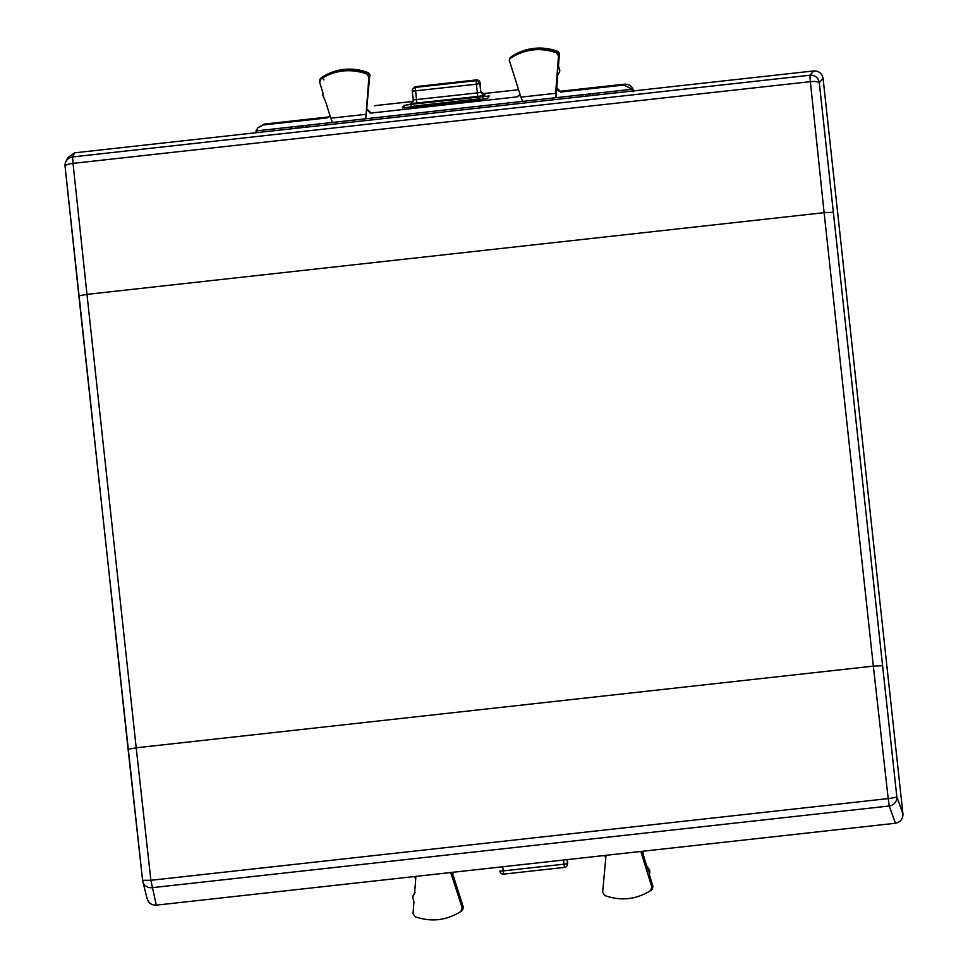 <?xml version="1.0" encoding="UTF-8"?>
<svg xmlns="http://www.w3.org/2000/svg" width="968" height="968" viewBox="0 0 968 968"><rect width="100%" height="100%" fill="white"/><g stroke="black" fill="none" stroke-linecap="round" stroke-linejoin="round"><path stroke-width="1.45" d="M413.578 106.129L412.441 107.025L479.983 99.547L479.886 98.784L413.578 106.129L479.886 98.784M557.616 67.542L559.202 55.261A3.4 3.4 -150.9 0 0 556.999 51.812A51.014 50.941 -150.9 0 0 510.862 57.16A3.4 3.4 -150.9 0 0 509.41 59.338L510.596 58.128C525.031 49.005 540.326 47.238 556.479 52.804L558.512 55.987L555.632 93.303L520.893 97.151L509.265 60.137M555.632 93.303L555.91 97.695L557.641 75.322M582.966 96.498L582.591 94.743L592.985 93.593L522.659 101.386L520.893 97.151M319.597 80.937L319.755 80.126A3.4 3.4 29.1 0 1 321.231 77.936A51.014 50.941 29.1 0 1 367.416 73.048A3.4 3.4 29.1 0 1 369.582 76.532L365.722 118.774L368.905 77.258L366.908 74.052C350.803 68.317 335.485 69.938 320.965 78.904L319.682 82.449L323.118 93.533L322.659 94.828L325.635 101.652M325.647 101.652L330.778 118.217L365.517 114.369M522.659 101.386L332.472 122.464L330.778 118.217M606.029 855.313L602.653 892.278L604.649 895.497C620.754 901.232 636.061 899.611 650.593 890.633L651.609 889.761A3.4 3.4 29.1 0 0 652.541 886.264L649.105 875.181L649.576 873.886L642.679 854.466L643.405 851.175M650.593 890.633L651.863 887.087L648.427 876.016L649.105 875.181M648.427 876.004L640.816 851.465M641.711 851.368L646.757 866.336L645.91 867.897M450.701 872.531L462.196 907.851L460.962 911.42C446.526 920.532 431.232 922.31 415.066 916.732L413.034 913.562L413.929 901.995L412.658 896.925L414.582 893.524L415.913 876.391M460.962 911.42L461.954 910.561A3.4 3.4 -150.9 0 0 462.873 907.016L451.608 872.434M416.059 86.6A3.4 3.4 0 0 0 414.776 87.011A3.4 3.388 -119.1 0 1 416.046 86.6L476.365 79.92L416.046 86.6L415.284 87.41A3.4 3.4 -150.9 0 0 412.695 89.129L415.587 86.866L476.401 80.126L479.862 83.672A3.4 3.4 29.1 0 0 476.099 80.671L476.389 84.204L479.862 83.672L480.842 92.432L480.08 82.643A3.4 3.4 0 0 0 476.365 79.92L476.365 79.92A3.4 3.4 -11.2 0 1 480.08 82.643M564.465 867.389L503.65 874.128L503.178 870.91L499.887 871.127A3.4 3.4 -150.9 0 0 503.638 874.128L564.465 867.389A3.4 3.4 0 0 0 567.066 865.658A3.4 3.4 29.1 0 1 564.465 867.389L563.993 864.17L567.466 863.637A3.4 3.4 29.1 0 1 567.066 865.658L567.381 859.596M519.876 94.029L518.788 96.05L516.9 96.897L519.163 95.663M367.779 72.515L367.767 72.503A3.11 3.11 29.1 0 1 369.752 75.698L366.582 109.445L370.345 113.135L516.9 96.897M462.97 908.71L463.14 907.839A3.11 3.11 -150.9 0 0 463.043 906.29L452.637 875.568L453.351 872.241M605.799 857.866L604.371 855.506M477.647 96.461L410.275 103.673L412.683 102.245L413.276 99.934L477.369 92.916L477.647 96.461L484.605 95.445L484.871 94.743L481.108 91.742M410.275 103.673L412.828 102.027M484.92 94.997L481.193 92.202M415.72 878.835L414.316 876.56M462.196 907.851L463.043 906.29L452.588 873.644M651.863 887.087L652.71 885.526L649.334 874.636L652.722 885.526A3.11 3.11 29.1 0 1 652.795 887.039L652.626 887.91M642.643 852.578L646.757 866.336L649.649 869.893L649.746 873.16L649.649 869.893L646.757 866.336M559.734 71.051L558.306 66.816L559.831 70.349L558.463 65.981L559.359 54.414A3.11 3.11 -150.9 0 0 557.35 51.268L556.479 52.804M510.596 58.128L511.479 56.58C525.902 47.468 541.197 45.69 557.35 51.268A50.723 50.651 -150.9 0 0 511.479 56.58A3.11 3.11 -150.9 0 0 511.092 56.882L510.439 57.487M560.303 91.452L556.781 87.798L560.399 92.069L623.961 85.027L632.273 89.237L633.024 90.956M320.783 78.287L321.436 77.682A3.11 3.11 29.1 0 1 321.848 77.367L320.965 78.904M366.727 108.803L370.49 112.494L366.727 108.803L369.752 75.698L368.905 77.258M329.822 115.119L328.733 117.104L326.845 117.951L329.108 116.717M323.977 79.92L321.848 77.367A50.723 50.651 29.1 0 1 367.767 72.503L366.908 74.052M592.997 95.384L592.985 93.593L632.273 89.237M633.786 91.682C632.709 86.612 629.575 84.107 624.384 84.18L559.431 91.367M326.845 117.951L263.284 124.993L257.887 127.776L256.109 130.922L332.472 122.464M298.313 128.042L298.132 126.397L305.791 125.416L305.803 127.219M298.132 126.397L295.397 126.566L295.772 128.32M256.109 130.922L255.746 132.761M257.887 127.776L264.082 124.098L328.709 116.934M489.276 95.989L487.557 98.446L480.624 99.474L402.24 107.92L403.983 105.439L410.928 104.314L489.276 95.977M559.577 71.886L557.35 75.637M323.07 93.352L322.659 94.828M412.816 896.162L414.643 892.847M813.725 70.93C818.916 70.87 822.038 73.386 823.09 78.468L902.938 813.846C903.011 819.037 900.506 822.171 895.424 823.248L156.296 905.153L150.875 880.299L136.21 747.804L128.091 749.28L142.599 880.323A8.506 8.373 -14.1 0 0 151.928 887.704L889.253 805.993A8.506 8.373 -19.7 0 0 896.816 796.725L819.291 82.728A8.506 8.494 -138.3 0 0 809.901 75.226L72.576 156.925A8.506 8.494 -153.6 0 0 65.074 166.302A8.506 2.033 -6 0 1 65.062 166.254A8.506 2.033 -6 0 1 73.023 163.374L72.576 156.925L74.609 152.835L813.725 70.93L809.901 75.226L810.361 81.663L73.023 163.374L86.975 294.369L78.856 295.833L65.074 166.302M128.091 749.256L65.062 166.254A8.506 8.506 0 0 1 65.909 161.583L67.929 157.506L74.609 152.835M146.942 897.614C147.983 902.696 151.105 905.213 156.296 905.153M895.424 823.248L889.253 805.993L888.2 798.588L873.342 666.117L136.21 747.804L86.975 294.369L824.107 212.682L810.361 81.663C815.48 81.227 818.456 81.578 819.291 82.728L823.09 78.468M142.599 880.299L150.875 880.299L888.2 798.588A8.506 0.907 173.4 0 0 896.816 796.725L902.938 813.846M558.512 55.987L559.359 54.414C560.048 54.148 559.383 53.107 557.35 51.268M416.833 103.201L415.284 87.41L476.099 80.671L476.365 79.92M412.283 91.161L413.263 99.934L412.283 91.161A3.4 3.4 0 0 1 412.695 89.129A3.4 3.4 -150.9 0 0 412.283 91.161L476.389 84.204L477.369 92.916L480.842 92.432L484.605 95.445M563.533 860.032L563.993 864.17L503.178 870.91L502.719 866.771M567.018 859.644L567.768 863.093M374.422 105.693L413.106 101.41L374.434 105.693M518.485 89.734L482.088 93.763L518.485 89.722M556.963 89.189L558.609 91.077M484.871 94.743L484.024 94.707M499.887 871.115L499.887 871.127A3.4 3.4 0 0 0 503.65 874.128M556.781 87.798L557.75 75.201L556.781 87.798L560.424 91.452M560.399 92.069L560.545 91.44M370.345 113.135L370.49 112.494M623.961 85.027L624.384 84.18M263.284 124.993L264.082 124.098M404.213 107.871L403.983 105.439M411.194 107.17L410.928 104.314M483.044 99.184L482.863 96.34M303.093 127.51L302.911 125.864M590.105 94.041L590.286 95.687M585.325 94.574L585.507 96.219M882.114 665.718L873.342 666.117L848.718 439.399L824.107 212.682L832.879 212.282M78.856 295.833L142.599 880.323A8.506 8.506 0 0 0 142.804 881.437L147.148 898.776M558.657 91.101L556.951 89.129M411.775 102.753L412.598 102.33M481.144 91.948C482.863 94.562 483.867 95.481 484.169 94.719L484.012 94.719M413.263 99.934L412.683 102.245M463.043 906.29L463.031 908.262M652.722 885.526L652.686 887.462M321.219 77.9L321.848 77.367C336.368 68.389 351.674 66.768 367.767 72.503C369.764 74.294 370.417 75.359 369.752 75.698M558.463 65.981L559.359 54.414M519.586 95.336L517.819 96.171M329.531 116.39L327.753 117.225M642.788 853.534L642.667 852.106M452.746 874.649L452.613 873.184M649.576 873.886L649.746 873.16M415.103 892.339L414.364 893.137M412.658 896.925L412.816 896.15"/></g></svg>
